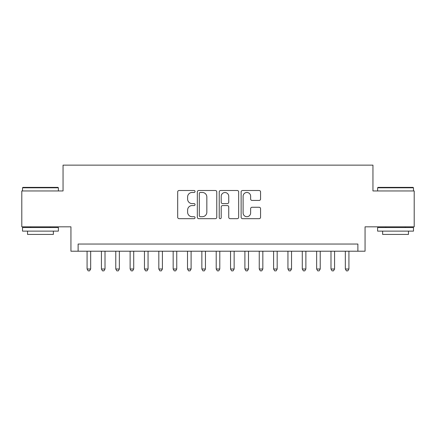 <?xml version="1.0" encoding="UTF-8"?>
<svg xmlns="http://www.w3.org/2000/svg" width="436" height="436" viewBox="0 0 436 436"><rect width="100%" height="100%" fill="white"/><g stroke="black" fill="none" stroke-linecap="round" stroke-linejoin="round"><path stroke-width="0.65" d="M195.045 191.486A0.986 0.986 0 0 0 194.058 190.505L179.098 190.505A1.406 1.406 0 0 0 177.686 191.911L177.686 217.259A1.406 1.406 0 0 0 179.098 218.67L194.058 218.67A0.986 0.986 0 0 0 195.045 217.684A0.986 0.986 0 0 0 194.058 216.697L192.123 216.697A4.507 4.507 0 0 1 187.616 212.19L187.616 210.076A4.507 4.507 0 0 1 192.123 205.569L194.058 205.569A0.986 0.986 0 0 0 195.045 204.588A0.986 0.986 0 0 0 194.058 203.601L192.123 203.601A4.507 4.507 0 0 1 187.616 199.094L187.616 196.979A4.507 4.507 0 0 1 192.123 192.472L194.058 192.472A0.986 0.986 0 0 0 195.045 191.486M259.158 200.429A1.406 1.406 0 0 0 260.565 199.023L260.565 191.911A1.406 1.406 0 0 0 259.158 190.505L242.541 190.505A1.406 1.406 0 0 0 241.13 191.911L241.13 217.259A1.406 1.406 0 0 0 242.541 218.67L259.158 218.67A1.406 1.406 0 0 0 260.565 217.259L260.565 208.67A1.406 1.406 0 0 0 259.158 207.264L252.046 207.264A1.406 1.406 0 0 0 250.635 208.67L250.635 212.931A3.766 3.766 0 0 1 246.869 216.697A3.766 3.766 0 0 1 243.103 212.931L243.103 196.244A3.766 3.766 0 0 1 246.869 192.472A3.766 3.766 0 0 1 250.635 196.244L250.635 199.023A1.406 1.406 0 0 0 252.046 200.429L259.158 200.429M357.885 251.212L365.063 251.212L365.063 226.824L414.2 226.824L414.2 190.957L372.949 190.957L372.949 165.13L63.051 165.13L63.051 190.957L21.8 190.957L21.8 226.824L70.937 226.824L70.937 251.212L357.885 251.212L357.885 244.04L78.115 244.04L78.115 251.212M216.768 191.911A1.406 1.406 0 0 0 215.357 190.505L198.74 190.505A1.406 1.406 0 0 0 197.334 191.911L197.334 217.259A1.406 1.406 0 0 0 198.74 218.67L215.357 218.67A1.406 1.406 0 0 0 216.768 217.259L216.768 191.911M220.643 190.505L237.26 190.505A1.406 1.406 0 0 1 238.666 191.911L238.666 217.259A1.406 1.406 0 0 1 237.26 218.67L230.148 218.67A1.406 1.406 0 0 1 228.737 217.259L228.737 206.98A1.406 1.406 0 0 0 227.33 205.569L222.611 205.569A1.406 1.406 0 0 0 221.205 206.98L221.205 217.684A0.986 0.986 0 0 1 220.218 218.67A0.986 0.986 0 0 1 219.232 217.684L219.232 191.911A1.406 1.406 0 0 1 220.643 190.505M200.293 192.472A0.986 0.986 0 0 0 199.306 193.459L199.306 215.711A0.986 0.986 0 0 0 200.293 216.697L202.331 216.697A4.507 4.507 0 0 0 206.838 212.19L206.838 196.979A4.507 4.507 0 0 0 202.331 192.472L200.293 192.472M228.737 196.309A3.766 3.766 0 0 0 224.971 192.543A3.766 3.766 0 0 0 221.205 196.309L221.205 202.19A1.406 1.406 0 0 0 222.611 203.601L227.33 203.601A1.406 1.406 0 0 0 228.737 202.19L228.737 196.309M87.08 251.212L87.08 269.007L90.666 269.007L90.666 251.212M90.666 269.007L89.593 270.87L88.159 270.87L87.08 269.007M22.95 187.371L57.955 187.371L58.386 187.802L22.519 187.802L22.95 187.371M40.45 231.129L22.519 231.129L22.519 227.543L58.386 227.543L58.386 231.129L40.45 231.129M53.366 231.129L53.366 234.426L27.539 234.426L27.539 231.129M378.045 187.371L413.05 187.371L413.481 187.802L377.614 187.802L378.045 187.371M395.55 231.129L377.614 231.129L377.614 227.543L413.481 227.543L413.481 231.129L395.55 231.129M408.461 231.129L408.461 234.426L382.634 234.426L382.634 231.129M101.43 251.212L101.43 269.007L105.016 269.007L105.016 251.212M105.016 269.007L103.937 270.87L102.504 270.87L101.43 269.007M115.774 251.212L115.774 269.007L119.36 269.007L119.36 251.212M119.36 269.007L118.287 270.87L116.853 270.87L115.774 269.007M130.124 251.212L130.124 269.007L133.71 269.007L133.71 251.212M133.71 269.007L132.631 270.87L131.198 270.87L130.124 269.007M144.469 251.212L144.469 269.007L148.055 269.007L148.055 251.212M148.055 269.007L146.981 270.87L145.548 270.87L144.469 269.007M158.818 251.212L158.818 269.007L162.405 269.007L162.405 251.212M162.405 269.007L161.325 270.87L159.892 270.87L158.818 269.007M173.163 251.212L173.163 269.007L176.749 269.007L176.749 251.212M176.749 269.007L175.675 270.87L174.242 270.87L173.163 269.007M187.513 251.212L187.513 269.007L191.099 269.007L191.099 251.212M191.099 269.007L190.025 270.87L188.586 270.87L187.513 269.007M201.857 251.212L201.857 269.007L205.449 269.007L205.449 251.212M205.449 269.007L204.37 270.87L202.936 270.87L201.857 269.007M216.207 251.212L216.207 269.007L219.793 269.007L219.793 251.212M219.793 269.007L218.719 270.87L217.281 270.87L216.207 269.007M230.551 251.212L230.551 269.007L234.143 269.007L234.143 251.212M234.143 269.007L233.064 270.87L231.63 270.87L230.551 269.007M244.901 251.212L244.901 269.007L248.487 269.007L248.487 251.212M248.487 269.007L247.414 270.87L245.975 270.87L244.901 269.007M259.251 251.212L259.251 269.007L262.837 269.007L262.837 251.212M262.837 269.007L261.758 270.87L260.325 270.87L259.251 269.007M273.595 251.212L273.595 269.007L277.182 269.007L277.182 251.212M277.182 269.007L276.108 270.87L274.675 270.87L273.595 269.007M287.945 251.212L287.945 269.007L291.531 269.007L291.531 251.212M291.531 269.007L290.452 270.87L289.019 270.87L287.945 269.007M302.29 251.212L302.29 269.007L305.876 269.007L305.876 251.212M305.876 269.007L304.802 270.87L303.369 270.87L302.29 269.007M316.64 251.212L316.64 269.007L320.226 269.007L320.226 251.212M320.226 269.007L319.147 270.87L317.713 270.87L316.64 269.007M330.984 251.212L330.984 269.007L334.57 269.007L334.57 251.212M334.57 269.007L333.496 270.87L332.063 270.87L330.984 269.007M345.334 251.212L345.334 269.007L348.92 269.007L348.92 251.212M348.92 269.007L347.841 270.87L346.407 270.87L345.334 269.007M22.519 190.957L22.519 187.802M30.694 227.543L30.694 226.824M50.205 227.543L50.205 226.824M58.386 190.957L58.386 187.802M377.614 190.957L377.614 187.802M385.795 227.543L385.795 226.824M405.306 227.543L405.306 226.824M413.481 190.957L413.481 187.802"/></g></svg>
